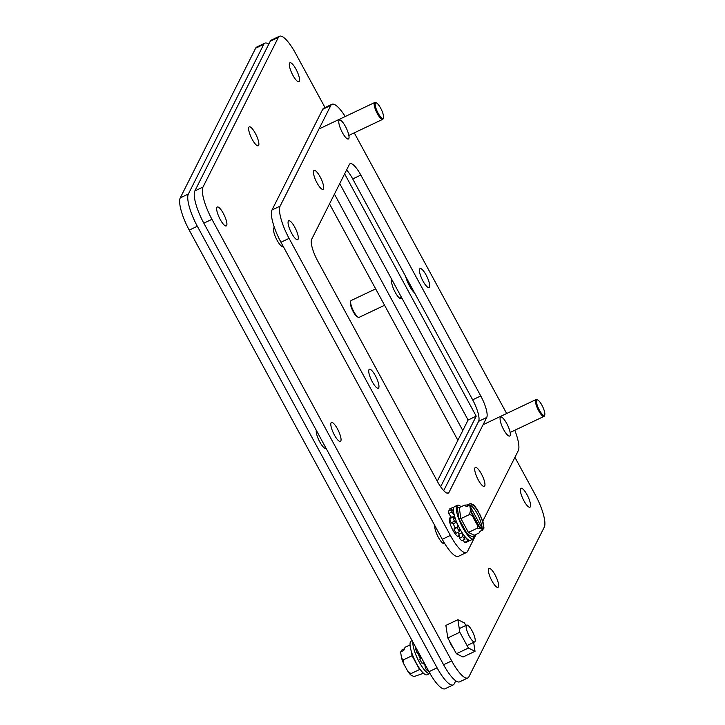 <?xml version="1.0" encoding="UTF-8"?>
<svg xmlns="http://www.w3.org/2000/svg" width="725" height="725" viewBox="0 0 725 725"><rect width="100%" height="100%" fill="white"/><g stroke="black" fill="none" stroke-linecap="round" stroke-linejoin="round"><path stroke-width="1.09" d="M264.852 43.183L256.741 47.043A27.94 7.368 64.6 0 0 255.653 48.185L180.262 197.862A27.94 7.368 64.6 0 0 189.225 230.115L428.973 671.676A27.94 7.368 64.6 0 0 445.077 688.75L453.188 684.898A27.94 7.368 -115.4 0 1 437.093 667.825L197.336 226.254A27.94 7.368 -115.4 0 1 188.373 194.01L263.764 44.334A27.94 7.368 -115.4 0 1 264.852 43.183A27.94 7.368 -115.4 0 1 268.767 44.198M329.522 203.879L457.883 440.292M455.762 680.802L454.276 683.748A27.94 7.368 -115.4 0 1 453.188 684.898M334.433 194.128L462.795 430.541M326.005 448.204A10.467 2.764 -115.4 0 1 325.815 448.331A10.467 2.764 -115.4 0 1 319.788 441.933A10.467 2.764 -115.4 0 1 316.281 430.278M401.759 297.839A10.467 2.764 -115.4 0 1 401.206 298.664A10.467 2.764 -115.4 0 1 395.179 292.266A10.467 2.764 -115.4 0 1 392.017 279.904M514.804 430.26A27.94 7.368 -115.4 0 1 518.275 450.669L482.796 521.112M476.117 534.361L467.562 551.353A27.94 7.368 -115.4 0 1 466.465 552.504A27.94 7.368 -115.4 0 1 450.37 535.431L289.085 238.38A27.94 7.368 -115.4 0 1 280.113 206.127L330.836 105.442A27.94 7.368 -115.4 0 1 331.923 104.291A27.94 7.368 -115.4 0 1 345.209 116.526M354.262 132.847L506.648 413.513M480.757 395.959L360.833 175.078A18.623 4.912 64.6 0 0 350.103 163.696A18.623 4.912 64.6 0 0 349.368 164.466L311.659 239.332A18.623 4.912 64.6 0 0 317.632 260.837L437.565 481.717A18.623 4.912 64.6 0 0 448.295 493.1A18.623 4.912 64.6 0 0 449.02 492.329L486.738 417.464A18.623 4.912 64.6 0 0 480.757 395.959L472.646 399.81L352.712 178.93A18.623 4.912 64.6 0 0 346.577 170.003M342.372 132.584A10.467 2.764 64.6 0 0 348.399 138.983A10.467 2.764 64.6 0 0 346.405 128.343A10.467 2.764 64.6 0 0 339.418 120.069A10.467 2.764 64.6 0 0 342.372 132.584M291.649 233.278A10.467 2.764 64.6 0 0 297.685 239.667A10.467 2.764 64.6 0 0 295.691 229.028A10.467 2.764 64.6 0 0 288.704 220.762A10.467 2.764 64.6 0 0 291.649 233.278M451.113 517.976A10.467 2.764 64.6 0 0 449.989 517.813A10.467 2.764 64.6 0 0 452.944 530.328A10.467 2.764 64.6 0 0 458.97 536.727A10.467 2.764 64.6 0 0 459.251 536.5M372.297 381.803A10.467 2.764 64.6 0 0 378.332 388.201A10.467 2.764 64.6 0 0 376.329 377.562A10.467 2.764 64.6 0 0 369.351 369.288A10.467 2.764 64.6 0 0 372.297 381.803M317.015 182.927A10.467 2.764 64.6 0 0 323.042 189.325A10.467 2.764 64.6 0 0 321.048 178.685A10.467 2.764 64.6 0 0 314.061 170.42A10.467 2.764 64.6 0 0 317.015 182.927M423.01 281.11A10.467 2.764 64.6 0 0 429.046 287.508A10.467 2.764 64.6 0 0 427.052 276.868A10.467 2.764 64.6 0 0 420.065 268.594A10.467 2.764 64.6 0 0 423.01 281.11M478.301 479.986A10.467 2.764 64.6 0 0 484.327 486.375A10.467 2.764 64.6 0 0 482.333 475.745A10.467 2.764 64.6 0 0 475.346 467.471A10.467 2.764 64.6 0 0 478.301 479.986M503.657 429.635A10.467 2.764 64.6 0 0 509.693 436.033A10.467 2.764 64.6 0 0 507.69 425.394A10.467 2.764 64.6 0 0 500.712 417.129A10.467 2.764 64.6 0 0 503.657 429.635M331.923 104.291L323.812 108.143A27.94 7.368 64.6 0 0 322.716 109.294L272.002 209.987A27.94 7.368 64.6 0 0 280.965 242.232L442.259 539.291A27.94 7.368 64.6 0 0 458.354 556.356L466.465 552.504M443.7 490.644L478.618 421.316A18.623 4.912 64.6 0 0 472.646 399.81M453.515 508.678L452.907 507.409A18.623 4.912 -115.4 0 1 452.98 507.364A18.623 4.912 -115.4 0 1 453.932 507.264M454.312 515.239L451.92 512.031A18.623 4.912 -115.4 0 1 451.902 509.394L453.687 512.312M461.399 531.543L459.886 529.304L459.387 531.67A18.623 4.912 -115.4 0 1 457.122 527.501L458.345 526.45L456.478 522.208L454.403 521.293A18.623 4.912 -115.4 0 1 452.989 517.088L455.409 518.837M463.955 535.349L464.979 539.183A18.623 4.912 -115.4 0 1 462.731 536.636L462.188 532.803M468.54 539.917L469.039 540.968A18.623 4.912 -115.4 0 1 468.966 541.013A18.623 4.912 -115.4 0 1 467.67 541.022L466.646 538.448M450.252 510.183L449.654 508.95A18.623 4.912 -115.4 0 1 449.736 508.905A18.623 4.912 -115.4 0 1 449.817 508.868M449.654 508.95L452.907 507.409M451.902 509.394L448.657 510.935A18.623 4.912 64.6 0 0 448.675 513.572L451.92 512.031M454.521 516.001L451.539 517.414L448.675 513.572M452.989 517.088L449.745 518.638A18.623 4.912 64.6 0 0 451.158 522.843L454.403 521.293M456.478 522.208L453.234 523.749L451.158 522.843M458.345 526.45L455.092 527.99L453.234 523.749M457.122 527.501L453.877 529.042L455.092 527.99M453.877 529.042A18.623 4.912 64.6 0 0 456.143 533.21L459.387 531.67M462.133 532.721L458.925 534.243L457.729 532.458M462.731 536.636L459.487 538.177L458.925 534.243M459.487 538.177A18.623 4.912 64.6 0 0 461.734 540.723L464.979 539.183M467.67 541.022L464.417 542.563L463.375 539.944M464.417 542.563A18.623 4.912 64.6 0 0 465.722 542.554A18.623 4.912 64.6 0 0 465.794 542.508M457.43 505.252L454.602 506.594A18.623 4.912 64.6 0 0 458.164 525.525A18.623 4.912 64.6 0 0 470.588 540.243L473.407 538.902A18.623 4.912 -115.4 0 1 460.982 524.184A18.623 4.912 -115.4 0 1 457.43 505.252A18.623 4.912 -115.4 0 1 461.082 506.766M474.54 535.113A18.623 4.912 -115.4 0 1 474.141 538.131A18.623 4.912 -115.4 0 1 473.407 538.902M483.113 529.839L480.494 528.498L476.996 528.344L468.423 532.413L474.213 535.268L473.724 537.37L467.308 534.207L468.423 532.413L460.928 518.611L459.007 518.919L457.112 506.784L459.224 507.645L460.928 518.611L469.492 514.542L470.561 510.219L469.728 505.189L470.525 506.548A13.041 3.435 -115.4 0 0 474.993 520.432A13.041 3.435 -115.4 0 0 482.415 528.434L483.113 529.839L479.914 531.353L479.542 532.739L480.131 531.253M473.516 536.754L473.534 536.147M469.954 505.497L471.404 504.808L470.607 503.449L467.407 504.963L464.544 505.126L466.528 506.702L469.728 505.189M464.544 505.126L459.224 507.645M476.996 528.344C477.829 526.649 477.558 524.9 476.189 523.106L473.543 518.239C472.809 516.155 471.458 514.922 469.492 514.542M474.213 535.268L479.542 532.739M482.587 528.761L483.992 528.099L483.285 526.694L481.663 527.465A13.041 3.435 64.6 0 0 477.376 513.898A13.041 3.435 64.6 0 0 469.972 505.533L469.963 506.358M470.607 503.449L474.132 505.262L477.63 510.137L482.959 521.628L483.992 528.099M471.404 504.808A13.041 3.435 -115.4 0 1 478.826 512.811A13.041 3.435 -115.4 0 1 483.285 526.694M479.588 526.993L471.386 511.886M470.516 506.92L481.663 527.465M467.407 504.963L467.978 506.014M383.452 117.794L383.163 118.728A9.316 2.456 -115.4 0 1 382.709 119.335A9.316 2.456 -115.4 0 1 378.178 115.103A9.316 2.456 -115.4 0 1 374.308 105.696A9.316 2.456 -115.4 0 1 374.716 102.515A9.316 2.456 -115.4 0 1 375.478 102.551L376.384 102.914A8.564 2.257 -115.4 0 1 381.404 109.647A8.564 2.257 -115.4 0 1 383.452 117.794A8.564 2.257 -115.4 0 1 379.456 115.357A8.564 2.257 -115.4 0 1 375.314 105.805A8.564 2.257 -115.4 0 1 376.384 102.914M375.668 288.876L351.172 300.503A9.316 2.456 64.6 0 0 350.719 301.12A9.316 2.456 64.6 0 0 356.401 315.583A9.316 2.456 64.6 0 0 358.404 317.296A9.316 2.456 64.6 0 0 359.156 317.333L384.567 305.261M350.719 301.12L350.42 302.044A8.564 2.257 64.6 0 0 355.658 315.366A8.564 2.257 64.6 0 0 357.498 316.934L358.404 317.296M414.573 292.855A12.552 3.308 -115.4 0 1 412.978 291.242A12.552 3.308 -115.4 0 1 405.647 276.424M270.253 41.253L278.364 37.401A27.94 7.368 -115.4 0 1 279.46 36.25L271.349 40.102A27.94 7.368 64.6 0 0 270.253 41.253L194.862 190.929A27.94 7.368 64.6 0 0 203.834 223.173L443.582 664.743A27.94 7.368 64.6 0 0 459.677 681.817L467.788 677.957A27.94 7.368 -115.4 0 1 451.693 660.892L443.582 664.743M339.726 183.606L468.096 420.02L437.284 481.192M334.388 435A10.467 2.764 -115.4 0 1 331.443 422.485A10.467 2.764 -115.4 0 1 338.421 430.759A10.467 2.764 -115.4 0 1 340.424 441.398A10.467 2.764 -115.4 0 1 334.388 435M491.958 580.952A10.467 2.764 -115.4 0 1 489.013 568.436A10.467 2.764 -115.4 0 1 496 576.701A10.467 2.764 -115.4 0 1 497.993 587.341A10.467 2.764 -115.4 0 1 491.958 580.952M444.642 543.433A10.467 2.764 -115.4 0 1 444.371 543.659A10.467 2.764 -115.4 0 1 438.335 537.261A10.467 2.764 -115.4 0 1 434.828 525.607M220.246 219.521A10.467 2.764 -115.4 0 1 217.292 207.006A10.467 2.764 -115.4 0 1 224.279 215.28A10.467 2.764 -115.4 0 1 226.273 225.919A10.467 2.764 -115.4 0 1 220.246 219.521M203.834 223.173L211.945 219.322A27.94 7.368 -115.4 0 1 202.982 187.068L194.862 190.929M278.364 37.401L202.982 187.068M279.46 36.25A27.94 7.368 -115.4 0 1 295.555 53.324L325.017 107.572M467.788 677.957A27.94 7.368 -115.4 0 0 468.885 676.815L544.276 527.138A27.94 7.368 -115.4 0 0 535.313 494.885L514.922 457.33M211.945 219.322L451.693 660.892M344.638 173.855L476.207 416.168L468.096 420.02M476.207 416.168L440.646 486.774M292.891 75.291A10.467 2.764 -115.4 0 1 289.946 62.776A10.467 2.764 -115.4 0 1 296.924 71.05A10.467 2.764 -115.4 0 1 298.927 81.689A10.467 2.764 -115.4 0 1 292.891 75.291M453.805 648.975A10.467 2.764 -115.4 0 1 451.276 645.033A10.467 2.764 -115.4 0 1 449.128 640.347M523.93 500.803A10.467 2.764 -115.4 0 1 520.976 488.287A10.467 2.764 -115.4 0 1 527.963 496.562A10.467 2.764 -115.4 0 1 529.957 507.201A10.467 2.764 -115.4 0 1 523.93 500.803M283.276 246.473A10.467 2.764 -115.4 0 1 283.076 246.609A10.467 2.764 -115.4 0 1 277.05 240.211A10.467 2.764 -115.4 0 1 274.095 227.695A10.467 2.764 -115.4 0 1 274.449 227.623M252.209 139.381A10.467 2.764 -115.4 0 1 249.264 126.866A10.467 2.764 -115.4 0 1 256.242 135.14A10.467 2.764 -115.4 0 1 258.245 145.779A10.467 2.764 -115.4 0 1 252.209 139.381M412.163 288.423A9.271 2.447 -115.4 0 1 409.942 284.961A9.271 2.447 -115.4 0 1 408.057 280.856M544.738 414.854L544.448 415.788A9.316 2.456 -115.4 0 1 543.995 416.395A9.316 2.456 -115.4 0 1 539.463 412.163A9.316 2.456 -115.4 0 1 535.603 402.747A9.316 2.456 -115.4 0 1 536.002 399.575A9.316 2.456 -115.4 0 1 536.763 399.602L537.669 399.964A8.564 2.257 -115.4 0 1 542.69 406.707A8.564 2.257 -115.4 0 1 544.738 414.854A8.564 2.257 -115.4 0 1 540.741 412.416A8.564 2.257 -115.4 0 1 536.6 402.864A8.564 2.257 -115.4 0 1 537.669 399.964M423.608 662.577L424.814 664.363L425.367 668.305A18.623 4.912 64.6 0 0 427.614 670.842L428.339 670.498M416.34 648.413L415.624 648.757A18.623 4.912 64.6 0 0 417.038 652.962L419.113 653.877L420.98 658.11L419.757 659.161A18.623 4.912 64.6 0 0 422.022 663.33L423.944 662.414M426.78 667.634L425.367 668.305M421.687 658.246L419.757 659.161M420.98 658.11L421.479 657.874M417.038 652.962L418.452 652.292M473.642 642.395L475.029 651.295L468.404 648.041L459.822 632.236L457.874 619.703L464.498 622.965L465.858 625.476M475.029 651.295L463.021 657.004L456.397 653.742L468.404 648.041M457.874 619.703L445.866 625.412L447.814 637.946L459.822 632.236M456.397 653.742L447.814 637.946M418.098 653.424A9.316 2.456 64.6 0 0 420.282 658.708M422.911 662.904A9.316 2.456 64.6 0 0 424.877 664.825M466.311 625.467A9.316 2.456 -115.4 0 1 466.673 625.086A9.316 2.456 -115.4 0 1 472.89 632.445A9.316 2.456 -115.4 0 1 474.667 641.906A9.316 2.456 -115.4 0 1 468.867 635.399A9.316 2.456 -115.4 0 1 466.311 625.467M412.144 640.673L411.175 641.136A18.623 4.912 64.6 0 0 410.441 641.906A18.623 4.912 64.6 0 0 415.552 661.753A18.623 4.912 64.6 0 0 427.152 674.785L429.961 673.452A18.623 4.912 -115.4 0 1 419.267 662.097A18.623 4.912 -115.4 0 1 412.888 642.051M420.654 670.072L419.576 669.537L420.147 669.383M411.465 651.838L412.072 655.726L403.508 659.795L403.481 663.384L408.021 671.685L411.002 673.607L419.576 669.537L412.072 655.726L412.752 654.802M423.509 673.271L413.975 676.588L410.45 674.776L408.021 671.685M411.002 673.607L410.45 674.776M410.042 644.924L405.048 647.298L403.789 650.425L400.59 651.938L401.623 658.409L403.508 659.795M404.45 648.784L401.469 650.198L401.994 651.277M189.225 230.115L197.336 226.254M188.373 194.01L180.262 197.862M263.764 44.334L255.653 48.185M437.093 667.825L428.973 671.676M450.37 535.431L442.259 539.291M322.716 109.294L330.836 105.442M272.002 209.987L280.113 206.127M280.965 242.232L289.085 238.38M360.833 175.078L352.712 178.93M486.738 417.464L478.618 421.316M449.02 492.329L447.243 493.172M467.308 534.207L459.007 518.919M457.112 506.784L459.025 507.727M470.561 510.219L473.543 518.239M476.189 523.106L480.494 528.498M483.856 526.876L483.829 527.673M483.249 523.024L480.267 514.995M477.63 510.137L473.325 504.736M452.98 507.364L449.736 508.905M468.966 541.013L465.722 542.554M442.73 543.161L444.09 542.518M457.339 536.219L459.088 535.394M449.346 519.399L449.89 519.145M374.716 102.515L320.187 128.416M382.709 119.335L348.861 135.412M399.557 298.147L401.433 297.25M391.582 281.309L392.533 280.865M536.002 399.575L483.086 424.705M543.995 416.395L510.146 432.472M466.673 625.086L459.26 628.611M474.667 641.906L467.045 645.531M403.481 663.384L401.623 658.4"/></g></svg>
